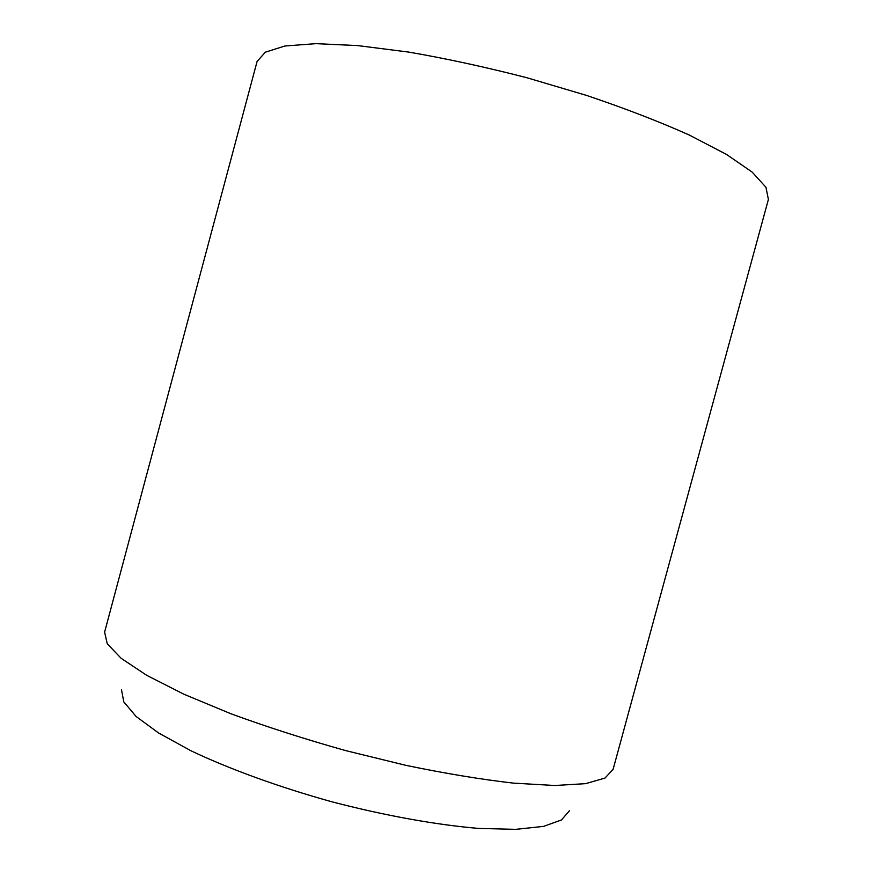 <?xml version="1.0" encoding="UTF-8"?>
<svg xmlns="http://www.w3.org/2000/svg" width="873" height="873" viewBox="0 0 873 873"><rect width="100%" height="100%" fill="white"/><g stroke="black" fill="none" stroke-linecap="round" stroke-linejoin="round"><path stroke-width="1.31" d="M569.447 810.755L561.426 819.987L543.53 826.382L515.768 829.35L478.808 828.433C436.358 824.887 384.764 815.611 331.62 801.72C278.694 786.988 229.435 769.058 190.958 750.769L158.559 732.971L136.046 716.438L123.802 701.903L121.522 689.888M613.108 769.342L604.989 778.061L585.652 783.659L554.922 785.504L513.444 783.125C480.914 779.393 444.99 773.456 405.672 765.294L345.424 750.54C304.917 739.147 266.767 726.893 230.985 713.787L183.821 694.188L146.773 675.364L121.14 658.318L107.248 643.761L104.607 632.139L257.077 61.492L265.327 52.184L284.871 46.007L315.873 43.65L357.712 45.592L408.728 52.085C446.529 58.622 485.945 67.177 526.954 77.752L586.809 95.495C625.112 108.427 659.311 121.62 689.408 135.097L726.543 154.456L752.155 172.09L765.937 187.248L768.393 199.459L613.108 769.342"/></g></svg>
